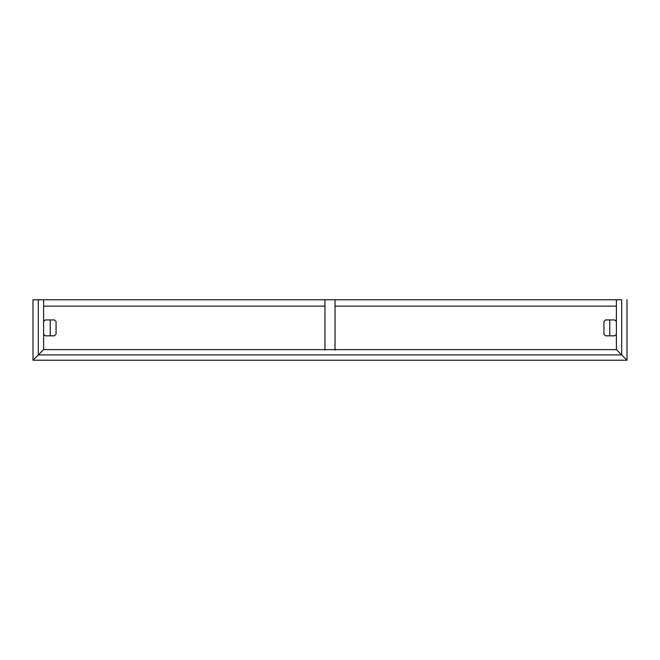 <?xml version="1.0" encoding="UTF-8"?>
<svg xmlns="http://www.w3.org/2000/svg" width="660" height="660" viewBox="0 0 660 660"><rect width="100%" height="100%" fill="white"/><g stroke="black" fill="none" stroke-linecap="round" stroke-linejoin="round"><path stroke-width="0.99" d="M50.234 335.833L50.234 319.927L50.234 335.833M609.766 319.927L609.766 335.833L609.766 319.927M621.695 299.772L616.39 299.772L616.39 349.627L627 360.228L616.39 349.627L616.39 299.772L621.695 299.772L621.695 354.923L621.695 299.772M627 360.228L627 299.772L627 360.228L33 360.228L38.305 354.923L33 360.228L33 299.772L38.305 299.772L33 299.772L33 360.228L627 360.228L616.39 349.627L43.609 349.627L38.305 354.923L43.609 349.627L43.609 299.772L38.305 299.772L38.305 354.923L38.305 299.772L43.609 299.772L43.609 349.627L616.39 349.627L621.695 354.923L38.305 354.923L621.695 354.923L627 360.228M43.609 321.527L45.21 319.927L54.466 319.927L56.067 321.527L56.067 334.232L54.466 335.833L45.21 335.833L43.609 334.232L45.21 335.833L43.609 334.232L45.21 335.833L54.466 335.833L56.067 334.232L54.466 335.833L56.067 334.232L56.067 321.527L54.466 319.927L45.21 319.927L43.609 321.527M56.067 321.527L54.466 319.927L56.067 321.527M616.39 334.232L614.79 335.833L605.534 335.833L603.933 334.232L603.933 321.527L605.534 319.927L614.79 319.927L616.39 321.527L614.79 319.927L605.534 319.927L603.933 321.527L603.933 334.232L605.534 335.833L614.79 335.833L616.39 334.232M614.79 319.927L616.39 321.527L614.79 319.927M605.534 335.833L603.933 334.232L605.534 335.833M603.933 321.527L605.534 319.927L603.933 321.527M324.959 299.772L335.041 299.772L335.041 350.155L335.041 299.772L324.959 299.772L324.959 350.155L324.959 299.772L43.609 299.772L324.959 299.772L324.959 306.133L43.609 306.133L324.959 306.133L324.959 299.772M43.609 349.627L38.305 354.923L43.609 349.627M38.305 354.923L33 360.228L38.305 354.923M616.39 306.133L335.041 306.133L616.39 306.133M335.041 299.772L616.39 299.772L335.041 299.772L335.041 306.133L335.041 299.772"/></g></svg>
